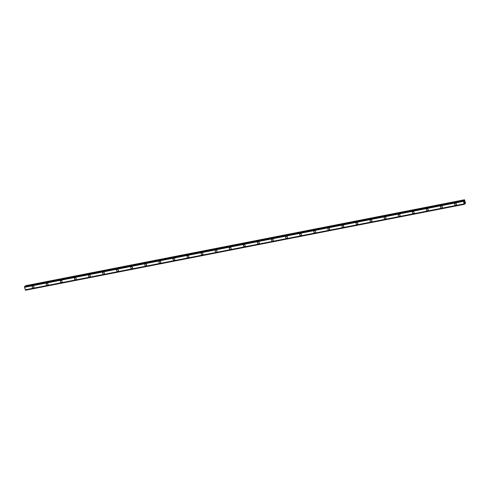 <?xml version="1.0" encoding="UTF-8"?>
<svg xmlns="http://www.w3.org/2000/svg" width="490" height="490" viewBox="0 0 490 490"><rect width="100%" height="100%" fill="white"/><g stroke="black" fill="none" stroke-linecap="round" stroke-linejoin="round"><path stroke-width="0.73" d="M33.675 287.716A0.974 0.876 51.4 0 1 32.26 287.324A0.974 0.876 51.4 0 1 32.806 286.031A0.974 0.876 51.4 0 1 33.669 287.716A0.974 0.876 51.4 0 1 32.26 287.324A0.974 0.876 51.4 0 1 32.456 286.191M47.751 284.96A0.974 0.876 51.4 0 1 46.342 284.568A0.974 0.876 51.4 0 1 46.887 283.275A0.974 0.876 51.4 0 1 47.751 284.96A0.974 0.876 51.4 0 1 46.342 284.568A0.974 0.876 51.4 0 1 46.538 283.434M61.832 282.203A0.974 0.876 51.4 0 1 60.423 281.811A0.974 0.876 51.4 0 1 60.968 280.519A0.974 0.876 51.4 0 1 61.832 282.203A0.974 0.876 51.4 0 1 60.423 281.811A0.974 0.876 51.4 0 1 60.619 280.678M75.913 279.447A0.974 0.876 51.4 0 1 74.505 279.055A0.974 0.876 51.4 0 1 75.044 277.763A0.974 0.876 51.4 0 1 75.913 279.447A0.974 0.876 51.4 0 1 74.505 279.055A0.974 0.876 51.4 0 1 74.694 277.922M89.995 276.691A0.974 0.876 51.4 0 1 88.586 276.293A0.974 0.876 51.4 0 1 89.125 275.006A0.974 0.876 51.4 0 1 89.995 276.691A0.974 0.876 51.4 0 1 88.586 276.293A0.974 0.876 51.4 0 1 88.776 275.166M104.076 273.935A0.974 0.876 51.4 0 1 102.667 273.536A0.974 0.876 51.4 0 1 103.206 272.244A0.974 0.876 51.4 0 1 104.076 273.935A0.974 0.876 51.4 0 1 102.667 273.536A0.974 0.876 51.4 0 1 102.857 272.409M118.157 271.172A0.974 0.876 51.4 0 1 116.749 270.78A0.974 0.876 51.4 0 1 117.288 269.488A0.974 0.876 51.4 0 1 118.157 271.172A0.974 0.876 51.4 0 1 116.743 270.78A0.974 0.876 51.4 0 1 116.939 269.647M132.239 268.416A0.974 0.876 51.4 0 1 130.83 268.024A0.974 0.876 51.4 0 1 131.369 266.732A0.974 0.876 51.4 0 1 132.239 268.416A0.974 0.876 51.4 0 1 130.824 268.024A0.974 0.876 51.4 0 1 131.02 266.891M146.32 265.66A0.974 0.876 51.4 0 1 144.905 265.268A0.974 0.876 51.4 0 1 145.45 263.975A0.974 0.876 51.4 0 1 146.32 265.66A0.974 0.876 51.4 0 1 144.905 265.268A0.974 0.876 51.4 0 1 145.101 264.135M160.401 262.903A0.974 0.876 51.4 0 1 158.987 262.511A0.974 0.876 51.4 0 1 159.532 261.219A0.974 0.876 51.4 0 1 160.401 262.903A0.974 0.876 51.4 0 1 158.987 262.511A0.974 0.876 51.4 0 1 159.183 261.378M174.483 260.147A0.974 0.876 51.4 0 1 173.068 259.749A0.974 0.876 51.4 0 1 173.613 258.463A0.974 0.876 51.4 0 1 174.477 260.147A0.974 0.876 51.4 0 1 173.068 259.749A0.974 0.876 51.4 0 1 173.264 258.622M188.564 257.391A0.974 0.876 51.4 0 1 187.149 256.993A0.974 0.876 51.4 0 1 187.695 255.7A0.974 0.876 51.4 0 1 188.558 257.391A0.974 0.876 51.4 0 1 187.149 256.993A0.974 0.876 51.4 0 1 187.345 255.866M202.639 254.629A0.974 0.876 51.4 0 1 201.231 254.237A0.974 0.876 51.4 0 1 201.776 252.944A0.974 0.876 51.4 0 1 202.639 254.635A0.974 0.876 51.4 0 1 201.231 254.237A0.974 0.876 51.4 0 1 201.427 253.103M216.721 251.872A0.974 0.876 51.4 0 1 215.312 251.48A0.974 0.876 51.4 0 1 215.857 250.188A0.974 0.876 51.4 0 1 216.721 251.872A0.974 0.876 51.4 0 1 215.312 251.48A0.974 0.876 51.4 0 1 215.508 250.347M230.802 249.116A0.974 0.876 51.4 0 1 229.394 248.724A0.974 0.876 51.4 0 1 229.933 247.432A0.974 0.876 51.4 0 1 230.802 249.116A0.974 0.876 51.4 0 1 229.394 248.724A0.974 0.876 51.4 0 1 229.583 247.591M244.884 246.36A0.974 0.876 51.4 0 1 243.475 245.968A0.974 0.876 51.4 0 1 244.014 244.675A0.974 0.876 51.4 0 1 244.884 246.36A0.974 0.876 51.4 0 1 243.475 245.968A0.974 0.876 51.4 0 1 243.671 244.835M258.965 243.604A0.974 0.876 51.4 0 1 257.556 243.205A0.974 0.876 51.4 0 1 258.095 241.919A0.974 0.876 51.4 0 1 258.965 243.604A0.974 0.876 51.4 0 1 257.556 243.212A0.974 0.876 51.4 0 1 257.746 242.078M273.046 240.847A0.974 0.876 51.4 0 1 271.632 240.449A0.974 0.876 51.4 0 1 272.177 239.157A0.974 0.876 51.4 0 1 273.046 240.847A0.974 0.876 51.4 0 1 271.638 240.449A0.974 0.876 51.4 0 1 271.828 239.316M287.128 238.085A0.974 0.876 51.4 0 1 285.719 237.693A0.974 0.876 51.4 0 1 286.258 236.4A0.974 0.876 51.4 0 1 287.128 238.091A0.974 0.876 51.4 0 1 285.713 237.693A0.974 0.876 51.4 0 1 285.909 236.56M301.209 235.329A0.974 0.876 51.4 0 1 299.794 234.937A0.974 0.876 51.4 0 1 300.339 233.644A0.974 0.876 51.4 0 1 301.209 235.329A0.974 0.876 51.4 0 1 299.794 234.937A0.974 0.876 51.4 0 1 299.99 233.804M315.291 232.572A0.974 0.876 51.4 0 1 313.876 232.18A0.974 0.876 51.4 0 1 314.421 230.888A0.974 0.876 51.4 0 1 315.291 232.572A0.974 0.876 51.4 0 1 313.876 232.18A0.974 0.876 51.4 0 1 314.072 231.047M329.372 229.816A0.974 0.876 51.4 0 1 327.957 229.424A0.974 0.876 51.4 0 1 328.502 228.132A0.974 0.876 51.4 0 1 329.366 229.816A0.974 0.876 51.4 0 1 327.957 229.424A0.974 0.876 51.4 0 1 328.153 228.291M343.447 227.06A0.974 0.876 51.4 0 1 342.038 226.662A0.974 0.876 51.4 0 1 342.584 225.376A0.974 0.876 51.4 0 1 343.447 227.06A0.974 0.876 51.4 0 1 342.038 226.668A0.974 0.876 51.4 0 1 342.234 225.535M357.529 224.304A0.974 0.876 51.4 0 1 356.12 223.906A0.974 0.876 51.4 0 1 356.665 222.613A0.974 0.876 51.4 0 1 357.529 224.304A0.974 0.876 51.4 0 1 356.12 223.906A0.974 0.876 51.4 0 1 356.316 222.779M371.61 221.541A0.974 0.876 51.4 0 1 370.201 221.149A0.974 0.876 51.4 0 1 370.74 219.857A0.974 0.876 51.4 0 1 371.61 221.547A0.974 0.876 51.4 0 1 370.201 221.149A0.974 0.876 51.4 0 1 370.397 220.016M385.691 218.785A0.974 0.876 51.4 0 1 384.283 218.393A0.974 0.876 51.4 0 1 384.822 217.101A0.974 0.876 51.4 0 1 385.691 218.785A0.974 0.876 51.4 0 1 384.283 218.393A0.974 0.876 51.4 0 1 384.472 217.26M399.773 216.029A0.974 0.876 51.4 0 1 398.364 215.637A0.974 0.876 51.4 0 1 398.903 214.344A0.974 0.876 51.4 0 1 399.773 216.029A0.974 0.876 51.4 0 1 398.364 215.637A0.974 0.876 51.4 0 1 398.554 214.504M413.854 213.273A0.974 0.876 51.4 0 1 412.445 212.881A0.974 0.876 51.4 0 1 412.984 211.588A0.974 0.876 51.4 0 1 413.854 213.273A0.974 0.876 51.4 0 1 412.445 212.881A0.974 0.876 51.4 0 1 412.635 211.747M427.935 210.516A0.974 0.876 51.4 0 1 426.527 210.118A0.974 0.876 51.4 0 1 427.066 208.832A0.974 0.876 51.4 0 1 427.935 210.516A0.974 0.876 51.4 0 1 426.521 210.124A0.974 0.876 51.4 0 1 426.716 208.991M442.017 207.76A0.974 0.876 51.4 0 1 440.602 207.362A0.974 0.876 51.4 0 1 441.147 206.07A0.974 0.876 51.4 0 1 442.017 207.76A0.974 0.876 51.4 0 1 440.602 207.362A0.974 0.876 51.4 0 1 440.798 206.235M456.098 204.998A0.974 0.876 51.4 0 1 454.683 204.606A0.974 0.876 51.4 0 1 455.228 203.313A0.974 0.876 51.4 0 1 456.098 205.004A0.974 0.876 51.4 0 1 454.683 204.606A0.974 0.876 51.4 0 1 454.879 203.472M464.391 202.682L464.287 202.315L464.391 202.682M464.618 202.505L464.514 202.131L464.385 202.744L464.287 202.315M464.649 202.535L464.526 202.119M464.238 201.996L464.146 201.555M464.416 201.782L464.306 201.39L464.416 201.782M464.306 201.39L464.459 201.874L464.189 201.617M464.459 201.874L464.318 201.372M463.859 200.912L464.557 199.896L465.5 203.246L465.243 203.656L464.753 203.228M463.852 200.918L463.491 200.539L24.635 286.479L24.5 287.312L25.596 290.227L464.44 204.293M464.814 203.215L464.459 204.287L464.048 203.871L463.485 200.545L24.635 286.479M25.48 290.105L464.33 204.171L25.492 290.105M25.198 289.804L464.048 203.871L25.204 289.811M24.5 287.312L463.35 201.378L24.5 287.324M464.447 199.773L25.596 285.707L25.309 286.344M463.35 201.317L24.5 287.25M464.079 203.914L25.229 289.847M464.226 199.951L25.37 285.891M464.183 200.073L25.327 286.007M464.134 200.808L463.767 200.882M463.418 200.594L24.567 286.528M463.405 200.692L24.549 286.625M463.411 200.729L24.555 286.662M463.399 200.82L24.549 286.754M463.393 200.833L24.537 286.766M463.387 200.931L24.531 286.864M464.281 204.122L25.431 290.055M464.391 204.214L25.535 290.147M464.404 204.244L25.553 290.178M465.175 203.626L464.538 203.748M464.447 204.293L25.596 290.227"/></g></svg>
